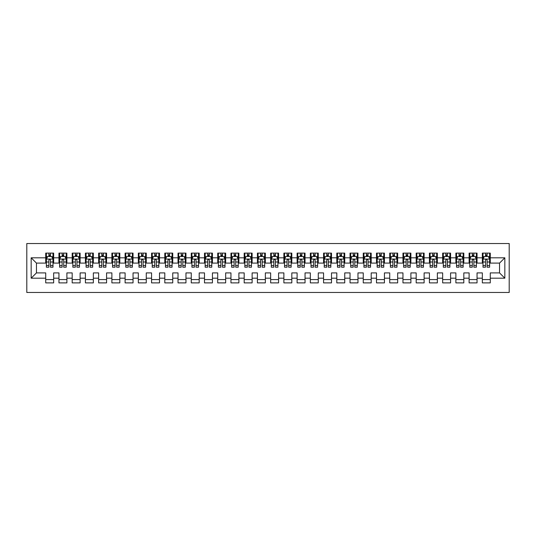<?xml version="1.0" encoding="UTF-8"?>
<svg xmlns="http://www.w3.org/2000/svg" width="536" height="536" viewBox="0 0 536 536"><rect width="100%" height="100%" fill="white"/><g stroke="black" fill="none" stroke-linecap="round" stroke-linejoin="round"><path stroke-width="0.8" d="M26.8 292.475L509.2 292.475L509.2 243.525L26.8 243.525L26.8 292.475M31.168 278.191L31.168 257.809L45.721 257.809L45.721 263.102L36.461 263.102L36.461 272.898L31.168 278.191L45.721 278.191L45.721 282.887L53.66 282.887L53.66 278.191L58.953 278.191L58.953 282.887L66.893 282.887L66.893 278.191L72.179 278.191L72.179 282.887L80.119 282.887L80.119 278.191L85.412 278.191L85.412 282.887L93.351 282.887L93.351 278.191L98.644 278.191L98.644 282.887L106.584 282.887L106.584 278.191L111.877 278.191L111.877 282.887L119.816 282.887L119.816 278.191L125.109 278.191L125.109 282.887L133.042 282.887L133.042 278.191L138.335 278.191L138.335 282.887L146.274 282.887L146.274 278.191L151.567 278.191L151.567 282.887L159.507 282.887L159.507 278.191L164.8 278.191L164.8 282.887L172.739 282.887L172.739 278.191L178.032 278.191L178.032 282.887L185.965 282.887L185.965 278.191L191.258 278.191L191.258 282.887L199.198 282.887L199.198 278.191L204.491 278.191L204.491 282.887L212.43 282.887L212.43 278.191L217.723 278.191L217.723 282.887L225.663 282.887L225.663 278.191L230.956 278.191L230.956 282.887L238.895 282.887L238.895 278.191L244.181 278.191L244.181 282.887L252.121 282.887L252.121 278.191L257.414 278.191L257.414 282.887L265.353 282.887L265.353 278.191L270.647 278.191L270.647 282.887L278.586 282.887L278.586 278.191L283.879 278.191L283.879 282.887L291.819 282.887L291.819 278.191L297.105 278.191L297.105 282.887L305.044 282.887L305.044 278.191L310.337 278.191L310.337 282.887L318.277 282.887L318.277 278.191L323.57 278.191L323.57 282.887L331.509 282.887L331.509 278.191L336.802 278.191L336.802 282.887L344.742 282.887L344.742 278.191L350.035 278.191L350.035 282.887L357.968 282.887L357.968 278.191L363.261 278.191L363.261 282.887L371.2 282.887L371.2 278.191L376.493 278.191L376.493 282.887L384.433 282.887L384.433 278.191L389.726 278.191L389.726 282.887L397.665 282.887L397.665 278.191L402.958 278.191L402.958 282.887L410.891 282.887L410.891 278.191L416.184 278.191L416.184 282.887L424.123 282.887L424.123 278.191L429.416 278.191L429.416 282.887L437.356 282.887L437.356 278.191L442.649 278.191L442.649 282.887L450.588 282.887L450.588 278.191L455.881 278.191L455.881 282.887L463.821 282.887L463.821 278.191L469.107 278.191L469.107 282.887L477.047 282.887L477.047 278.191L482.34 278.191L482.34 282.887L490.279 282.887L490.279 272.898L499.539 272.898L499.539 263.102L490.279 263.102L490.279 257.809L504.832 257.809L504.832 278.191L490.279 278.191M490.279 257.809L490.279 253.113L482.34 253.113L482.34 257.809L477.047 257.809L477.047 253.113L469.107 253.113L469.107 257.809L463.821 257.809L463.821 253.113L455.881 253.113L455.881 257.809L450.588 257.809L450.588 253.113L442.649 253.113L442.649 257.809L437.356 257.809L437.356 253.113L429.416 253.113L429.416 257.809L424.123 257.809L424.123 253.113L416.184 253.113L416.184 257.809L410.891 257.809L410.891 253.113L402.958 253.113L402.958 257.809L397.665 257.809L397.665 253.113L389.726 253.113L389.726 257.809L384.433 257.809L384.433 253.113L376.493 253.113L376.493 257.809L371.2 257.809L371.2 253.113L363.261 253.113L363.261 257.809L357.968 257.809L357.968 253.113L350.035 253.113L350.035 257.809L344.742 257.809L344.742 253.113L336.802 253.113L336.802 257.809L331.509 257.809L331.509 253.113L323.57 253.113L323.57 257.809L318.277 257.809L318.277 253.113L310.337 253.113L310.337 257.809L305.044 257.809L305.044 253.113L297.105 253.113L297.105 257.809L291.819 257.809L291.819 253.113L283.879 253.113L283.879 257.809L278.586 257.809L278.586 253.113L270.647 253.113L270.647 257.809L265.353 257.809L265.353 253.113L257.414 253.113L257.414 257.809L252.121 257.809L252.121 253.113L244.181 253.113L244.181 257.809L238.895 257.809L238.895 253.113L230.956 253.113L230.956 257.809L225.663 257.809L225.663 253.113L217.723 253.113L217.723 257.809L212.43 257.809L212.43 253.113L204.491 253.113L204.491 257.809L199.198 257.809L199.198 253.113L191.258 253.113L191.258 257.809L185.965 257.809L185.965 253.113L178.032 253.113L178.032 257.809L172.739 257.809L172.739 253.113L164.8 253.113L164.8 257.809L159.507 257.809L159.507 253.113L151.567 253.113L151.567 257.809L146.274 257.809L146.274 253.113L138.335 253.113L138.335 257.809L133.042 257.809L133.042 253.113L125.109 253.113L125.109 257.809L119.816 257.809L119.816 253.113L111.877 253.113L111.877 257.809L106.584 257.809L106.584 253.113L98.644 253.113L98.644 257.809L93.351 257.809L93.351 253.113L85.412 253.113L85.412 257.809L80.119 257.809L80.119 253.113L72.179 253.113L72.179 257.809L66.893 257.809L66.893 253.113L58.953 253.113L58.953 257.809L53.66 257.809L53.66 253.113L45.721 253.113L45.721 257.809M477.047 278.191L477.047 272.898L482.34 272.898L482.34 278.191M504.832 257.809L499.539 263.102M463.821 278.191L463.821 272.898L469.107 272.898L469.107 278.191M482.34 257.809L482.34 263.102L477.047 263.102L477.047 257.809M450.588 278.191L450.588 272.898L455.881 272.898L455.881 278.191M469.107 257.809L469.107 263.102L463.821 263.102L463.821 257.809M437.356 278.191L437.356 272.898L442.649 272.898L442.649 278.191M455.881 257.809L455.881 263.102L450.588 263.102L450.588 257.809M424.123 278.191L424.123 272.898L429.416 272.898L429.416 278.191M442.649 257.809L442.649 263.102L437.356 263.102L437.356 257.809M410.891 278.191L410.891 272.898L416.184 272.898L416.184 278.191M429.416 257.809L429.416 263.102L424.123 263.102L424.123 257.809M397.665 278.191L397.665 272.898L402.958 272.898L402.958 278.191M416.184 257.809L416.184 263.102L410.891 263.102L410.891 257.809M384.433 278.191L384.433 272.898L389.726 272.898L389.726 278.191M402.958 257.809L402.958 263.102L397.665 263.102L397.665 257.809M371.2 278.191L371.2 272.898L376.493 272.898L376.493 278.191M389.726 257.809L389.726 263.102L384.433 263.102L384.433 257.809M357.968 278.191L357.968 272.898L363.261 272.898L363.261 278.191M376.493 257.809L376.493 263.102L371.2 263.102L371.2 257.809M344.742 278.191L344.742 272.898L350.035 272.898L350.035 278.191M363.261 257.809L363.261 263.102L357.968 263.102L357.968 257.809M331.509 278.191L331.509 272.898L336.802 272.898L336.802 278.191M350.035 257.809L350.035 263.102L344.742 263.102L344.742 257.809M318.277 278.191L318.277 272.898L323.57 272.898L323.57 278.191M336.802 257.809L336.802 263.102L331.509 263.102L331.509 257.809M305.044 278.191L305.044 272.898L310.337 272.898L310.337 278.191M323.57 257.809L323.57 263.102L318.277 263.102L318.277 257.809M291.819 278.191L291.819 272.898L297.105 272.898L297.105 278.191M310.337 257.809L310.337 263.102L305.044 263.102L305.044 257.809M278.586 278.191L278.586 272.898L283.879 272.898L283.879 278.191M297.105 257.809L297.105 263.102L291.819 263.102L291.819 257.809M265.353 278.191L265.353 272.898L270.647 272.898L270.647 278.191M283.879 257.809L283.879 263.102L278.586 263.102L278.586 257.809M252.121 278.191L252.121 272.898L257.414 272.898L257.414 278.191M270.647 257.809L270.647 263.102L265.353 263.102L265.353 257.809M238.895 278.191L238.895 272.898L244.181 272.898L244.181 278.191M257.414 257.809L257.414 263.102L252.121 263.102L252.121 257.809M225.663 278.191L225.663 272.898L230.956 272.898L230.956 278.191M244.181 257.809L244.181 263.102L238.895 263.102L238.895 257.809M212.43 278.191L212.43 272.898L217.723 272.898L217.723 278.191M230.956 257.809L230.956 263.102L225.663 263.102L225.663 257.809M199.198 278.191L199.198 272.898L204.491 272.898L204.491 278.191M217.723 257.809L217.723 263.102L212.43 263.102L212.43 257.809M185.965 278.191L185.965 272.898L191.258 272.898L191.258 278.191M204.491 257.809L204.491 263.102L199.198 263.102L199.198 257.809M172.739 278.191L172.739 272.898L178.032 272.898L178.032 278.191M191.258 257.809L191.258 263.102L185.965 263.102L185.965 257.809M159.507 278.191L159.507 272.898L164.8 272.898L164.8 278.191M178.032 257.809L178.032 263.102L172.739 263.102L172.739 257.809M146.274 278.191L146.274 272.898L151.567 272.898L151.567 278.191M164.8 257.809L164.8 263.102L159.507 263.102L159.507 257.809M133.042 278.191L133.042 272.898L138.335 272.898L138.335 278.191M151.567 257.809L151.567 263.102L146.274 263.102L146.274 257.809M119.816 278.191L119.816 272.898L125.109 272.898L125.109 278.191M138.335 257.809L138.335 263.102L133.042 263.102L133.042 257.809M106.584 278.191L106.584 272.898L111.877 272.898L111.877 278.191M125.109 257.809L125.109 263.102L119.816 263.102L119.816 257.809M93.351 278.191L93.351 272.898L98.644 272.898L98.644 278.191M111.877 257.809L111.877 263.102L106.584 263.102L106.584 257.809M80.119 278.191L80.119 272.898L85.412 272.898L85.412 278.191M98.644 257.809L98.644 263.102L93.351 263.102L93.351 257.809M66.893 278.191L66.893 272.898L72.179 272.898L72.179 278.191M85.412 257.809L85.412 263.102L80.119 263.102L80.119 257.809M53.66 278.191L53.66 272.898L58.953 272.898L58.953 278.191M72.179 257.809L72.179 263.102L66.893 263.102L66.893 257.809M36.461 272.898L45.721 272.898L45.721 278.191M58.953 257.809L58.953 263.102L53.66 263.102L53.66 257.809M482.34 256.422L483.003 256.422M489.616 256.422L490.279 256.422M469.107 256.422L469.771 256.422M476.39 256.422L477.047 256.422M455.881 256.422L456.538 256.422M463.158 256.422L463.821 256.422M442.649 256.422L443.312 256.422M449.925 256.422L450.588 256.422M429.416 256.422L430.08 256.422M436.693 256.422L437.356 256.422M416.184 256.422L416.847 256.422M423.467 256.422L424.123 256.422M402.958 256.422L403.615 256.422M410.234 256.422L410.891 256.422M389.726 256.422L390.389 256.422M397.002 256.422L397.665 256.422M376.493 256.422L377.156 256.422M383.769 256.422L384.433 256.422M363.261 256.422L363.924 256.422M370.537 256.422L371.2 256.422M350.035 256.422L350.691 256.422M357.311 256.422L357.968 256.422M336.802 256.422L337.466 256.422M344.078 256.422L344.742 256.422M323.57 256.422L324.233 256.422M330.846 256.422L331.509 256.422M310.337 256.422L311.001 256.422M317.614 256.422L318.277 256.422M297.105 256.422L297.768 256.422M304.388 256.422L305.044 256.422M283.879 256.422L284.536 256.422M291.155 256.422L291.819 256.422M270.647 256.422L271.31 256.422M277.923 256.422L278.586 256.422M257.414 256.422L258.077 256.422M264.69 256.422L265.353 256.422M244.181 256.422L244.845 256.422M251.464 256.422L252.121 256.422M230.956 256.422L231.612 256.422M238.232 256.422L238.895 256.422M217.723 256.422L218.387 256.422M224.999 256.422L225.663 256.422M204.491 256.422L205.154 256.422M211.767 256.422L212.43 256.422M191.258 256.422L191.922 256.422M198.534 256.422L199.198 256.422M178.032 256.422L178.689 256.422M185.309 256.422L185.965 256.422M164.8 256.422L165.463 256.422M172.076 256.422L172.739 256.422M151.567 256.422L152.231 256.422M158.844 256.422L159.507 256.422M138.335 256.422L138.998 256.422M145.611 256.422L146.274 256.422M125.109 256.422L125.766 256.422M132.385 256.422L133.042 256.422M111.877 256.422L112.533 256.422M119.153 256.422L119.816 256.422M98.644 256.422L99.307 256.422M105.92 256.422L106.584 256.422M85.412 256.422L86.075 256.422M92.688 256.422L93.351 256.422M72.179 256.422L72.842 256.422M79.462 256.422L80.119 256.422M58.953 256.422L59.61 256.422M66.23 256.422L66.893 256.422M45.721 256.422L46.384 256.422M52.997 256.422L53.66 256.422M45.721 279.578L53.66 279.578M58.953 279.578L66.893 279.578M72.179 279.578L80.119 279.578M85.412 279.578L93.351 279.578M98.644 279.578L106.584 279.578M111.877 279.578L119.816 279.578M125.109 279.578L133.042 279.578M138.335 279.578L146.274 279.578M151.567 279.578L159.507 279.578M164.8 279.578L172.739 279.578M178.032 279.578L185.965 279.578M191.258 279.578L199.198 279.578M204.491 279.578L212.43 279.578M217.723 279.578L225.663 279.578M230.956 279.578L238.895 279.578M244.181 279.578L252.121 279.578M257.414 279.578L265.353 279.578M270.647 279.578L278.586 279.578M283.879 279.578L291.819 279.578M297.105 279.578L305.044 279.578M310.337 279.578L318.277 279.578M323.57 279.578L331.509 279.578M336.802 279.578L344.742 279.578M350.035 279.578L357.968 279.578M363.261 279.578L371.2 279.578M376.493 279.578L384.433 279.578M389.726 279.578L397.665 279.578M402.958 279.578L410.891 279.578M416.184 279.578L424.123 279.578M429.416 279.578L437.356 279.578M442.649 279.578L450.588 279.578M455.881 279.578L463.821 279.578M469.107 279.578L477.047 279.578M482.34 279.578L490.279 279.578M31.168 257.809L36.461 263.102M499.539 272.898L504.832 278.191M50.484 254.835L48.897 254.835M52.997 265.548L50.484 265.548L50.484 267.209L52.997 267.209L52.997 259.136L51.677 256.489L47.704 256.489L46.384 259.136L46.384 267.209L48.897 267.209L48.897 265.548L46.384 265.548M46.384 259.136L46.384 253.113M52.997 259.136L52.997 253.113M48.897 256.489L48.897 253.113M50.484 253.113L50.484 256.489M50.484 265.548L50.484 260.127C49.955 259.109 49.426 259.109 48.897 260.127L48.897 265.548M50.484 256.422L48.897 256.422M63.717 254.835L62.129 254.835M66.23 265.548L63.717 265.548L63.717 267.209L66.23 267.209L66.23 259.136L64.903 256.489L60.937 256.489L59.61 259.136L59.61 267.209L62.129 267.209L62.129 265.548L59.61 265.548M59.61 259.136L59.61 253.113M66.23 259.136L66.23 253.113M62.129 256.489L62.129 253.113M63.717 253.113L63.717 256.489M63.717 265.548L63.717 260.127C63.188 259.109 62.658 259.109 62.129 260.127L62.129 265.548M63.717 256.422L62.129 256.422M76.943 254.835L75.355 254.835M79.462 265.548L76.943 265.548L76.943 267.209L79.462 267.209L79.462 259.136L78.135 256.489L74.169 256.489L72.842 259.136L72.842 267.209L75.355 267.209L75.355 265.548L72.842 265.548M72.842 259.136L72.842 253.113M79.462 259.136L79.462 253.113M75.355 256.489L75.355 253.113M76.943 253.113L76.943 256.489M76.943 265.548L76.943 260.127C76.413 259.109 75.884 259.109 75.355 260.127L75.355 265.548M76.943 256.422L75.355 256.422M90.175 254.835L88.587 254.835M92.688 265.548L90.175 265.548L90.175 267.209L92.688 267.209L92.688 259.136L91.368 256.489L87.395 256.489L86.075 259.136L86.075 267.209L88.587 267.209L88.587 265.548L86.075 265.548M86.075 259.136L86.075 253.113M92.688 259.136L92.688 253.113M88.587 256.489L88.587 253.113M90.175 253.113L90.175 256.489M90.175 265.548L90.175 260.127C89.646 259.109 89.117 259.109 88.587 260.127L88.587 265.548M90.175 256.422L88.587 256.422M103.408 254.835L101.82 254.835M105.92 265.548L103.408 265.548L103.408 267.209L105.92 267.209L105.92 259.136L104.6 256.489L100.627 256.489L99.307 259.136L99.307 267.209L101.82 267.209L101.82 265.548L99.307 265.548M99.307 259.136L99.307 253.113M105.92 259.136L105.92 253.113M101.82 256.489L101.82 253.113M103.408 253.113L103.408 256.489M103.408 265.548L103.408 260.127C102.879 259.109 102.349 259.109 101.82 260.127L101.82 265.548M103.408 256.422L101.82 256.422M116.64 254.835L115.052 254.835M119.153 265.548L116.64 265.548L116.64 267.209L119.153 267.209L119.153 259.136L117.826 256.489L113.86 256.489L112.533 259.136L112.533 267.209L115.052 267.209L115.052 265.548L112.533 265.548M112.533 259.136L112.533 253.113M119.153 259.136L119.153 253.113M115.052 256.489L115.052 253.113M116.64 253.113L116.64 256.489M116.64 265.548L116.64 260.127C116.111 259.109 115.582 259.109 115.052 260.127L115.052 265.548M116.64 256.422L115.052 256.422M129.866 254.835L128.278 254.835M132.385 265.548L129.866 265.548L129.866 267.209L132.385 267.209L132.385 259.136L131.059 256.489L127.092 256.489L125.766 259.136L125.766 267.209L128.278 267.209L128.278 265.548L125.766 265.548M125.766 259.136L125.766 253.113M132.385 259.136L132.385 253.113M128.278 256.489L128.278 253.113M129.866 253.113L129.866 256.489M129.866 265.548L129.866 260.127C129.344 259.109 128.814 259.109 128.278 260.127L128.278 265.548M129.866 256.422L128.278 256.422M143.099 254.835L141.511 254.835M145.611 265.548L143.099 265.548L143.099 267.209L145.611 267.209L145.611 259.136L144.291 256.489L140.318 256.489L138.998 259.136L138.998 267.209L141.511 267.209L141.511 265.548L138.998 265.548M138.998 259.136L138.998 253.113M145.611 259.136L145.611 253.113M141.511 256.489L141.511 253.113M143.099 253.113L143.099 256.489M143.099 265.548L143.099 260.127C142.569 259.109 142.04 259.109 141.511 260.127L141.511 265.548M143.099 256.422L141.511 256.422M156.331 254.835L154.743 254.835M158.844 265.548L156.331 265.548L156.331 267.209L158.844 267.209L158.844 259.136L157.524 256.489L153.551 256.489L152.231 259.136L152.231 267.209L154.743 267.209L154.743 265.548L152.231 265.548M152.231 259.136L152.231 253.113M158.844 259.136L158.844 253.113M154.743 256.489L154.743 253.113M156.331 253.113L156.331 256.489M156.331 265.548L156.331 260.127C155.802 259.109 155.273 259.109 154.743 260.127L154.743 265.548M156.331 256.422L154.743 256.422M169.564 254.835L167.976 254.835M172.076 265.548L169.564 265.548L169.564 267.209L172.076 267.209L172.076 259.136L170.75 256.489L166.783 256.489L165.463 259.136L165.463 267.209L167.976 267.209L167.976 265.548L165.463 265.548M165.463 259.136L165.463 253.113M172.076 259.136L172.076 253.113M167.976 256.489L167.976 253.113M169.564 253.113L169.564 256.489M169.564 265.548L169.564 260.127C169.034 259.109 168.505 259.109 167.976 260.127L167.976 265.548M169.564 256.422L167.976 256.422M182.796 254.835L181.208 254.835M185.309 265.548L182.796 265.548L182.796 267.209L185.309 267.209L185.309 259.136L183.982 256.489L180.016 256.489L178.689 259.136L178.689 267.209L181.208 267.209L181.208 265.548L178.689 265.548M178.689 259.136L178.689 253.113M185.309 259.136L185.309 253.113M181.208 256.489L181.208 253.113M182.796 253.113L182.796 256.489M182.796 265.548L182.796 260.127C182.267 259.109 181.738 259.109 181.208 260.127L181.208 265.548M182.796 256.422L181.208 256.422M196.022 254.835L194.434 254.835M198.534 265.548L196.022 265.548L196.022 267.209L198.534 267.209L198.534 259.136L197.215 256.489L193.248 256.489L191.922 259.136L191.922 267.209L194.434 267.209L194.434 265.548L191.922 265.548M191.922 259.136L191.922 253.113M198.534 259.136L198.534 253.113M194.434 256.489L194.434 253.113M196.022 253.113L196.022 256.489M196.022 265.548L196.022 260.127C195.493 259.109 194.963 259.109 194.434 260.127L194.434 265.548M196.022 256.422L194.434 256.422M209.254 254.835L207.667 254.835M211.767 265.548L209.254 265.548L209.254 267.209L211.767 267.209L211.767 259.136L210.447 256.489L206.474 256.489L205.154 259.136L205.154 267.209L207.667 267.209L207.667 265.548L205.154 265.548M205.154 259.136L205.154 253.113M211.767 259.136L211.767 253.113M207.667 256.489L207.667 253.113M209.254 253.113L209.254 256.489M209.254 265.548L209.254 260.127C208.725 259.109 208.196 259.109 207.667 260.127L207.667 265.548M209.254 256.422L207.667 256.422M222.487 254.835L220.899 254.835M224.999 265.548L222.487 265.548L222.487 267.209L224.999 267.209L224.999 259.136L223.68 256.489L219.706 256.489L218.387 259.136L218.387 267.209L220.899 267.209L220.899 265.548L218.387 265.548M218.387 259.136L218.387 253.113M224.999 259.136L224.999 253.113M220.899 256.489L220.899 253.113M222.487 253.113L222.487 256.489M222.487 265.548L222.487 260.127C221.958 259.109 221.428 259.109 220.899 260.127L220.899 265.548M222.487 256.422L220.899 256.422M235.719 254.835L234.132 254.835M238.232 265.548L235.719 265.548L235.719 267.209L238.232 267.209L238.232 259.136L236.905 256.489L232.939 256.489L231.612 259.136L231.612 267.209L234.132 267.209L234.132 265.548L231.612 265.548M231.612 259.136L231.612 253.113M238.232 259.136L238.232 253.113M234.132 256.489L234.132 253.113M235.719 253.113L235.719 256.489M235.719 265.548L235.719 260.127C235.19 259.109 234.661 259.109 234.132 260.127L234.132 265.548M235.719 256.422L234.132 256.422M248.945 254.835L247.357 254.835M251.464 265.548L248.945 265.548L248.945 267.209L251.464 267.209L251.464 259.136L250.138 256.489L246.171 256.489L244.845 259.136L244.845 267.209L247.357 267.209L247.357 265.548L244.845 265.548M244.845 259.136L244.845 253.113M251.464 259.136L251.464 253.113M247.357 256.489L247.357 253.113M248.945 253.113L248.945 256.489M248.945 265.548L248.945 260.127C248.416 259.109 247.887 259.109 247.357 260.127L247.357 265.548M248.945 256.422L247.357 256.422M262.178 254.835L260.59 254.835M264.69 265.548L262.178 265.548L262.178 267.209L264.69 267.209L264.69 259.136L263.37 256.489L259.397 256.489L258.077 259.136L258.077 267.209L260.59 267.209L260.59 265.548L258.077 265.548M258.077 259.136L258.077 253.113M264.69 259.136L264.69 253.113M260.59 256.489L260.59 253.113M262.178 253.113L262.178 256.489M262.178 265.548L262.178 260.127C261.648 259.109 261.119 259.109 260.59 260.127L260.59 265.548M262.178 256.422L260.59 256.422M275.41 254.835L273.822 254.835M277.923 265.548L275.41 265.548L275.41 267.209L277.923 267.209L277.923 259.136L276.603 256.489L272.63 256.489L271.31 259.136L271.31 267.209L273.822 267.209L273.822 265.548L271.31 265.548M271.31 259.136L271.31 253.113M277.923 259.136L277.923 253.113M273.822 256.489L273.822 253.113M275.41 253.113L275.41 256.489M275.41 265.548L275.41 260.127C274.881 259.109 274.352 259.109 273.822 260.127L273.822 265.548M275.41 256.422L273.822 256.422M288.643 254.835L287.055 254.835M291.155 265.548L288.643 265.548L288.643 267.209L291.155 267.209L291.155 259.136L289.829 256.489L285.862 256.489L284.536 259.136L284.536 267.209L287.055 267.209L287.055 265.548L284.536 265.548M284.536 259.136L284.536 253.113M291.155 259.136L291.155 253.113M287.055 256.489L287.055 253.113M288.643 253.113L288.643 256.489M288.643 265.548L288.643 260.127C288.113 259.109 287.584 259.109 287.055 260.127L287.055 265.548M288.643 256.422L287.055 256.422M301.869 254.835L300.281 254.835M304.388 265.548L301.869 265.548L301.869 267.209L304.388 267.209L304.388 259.136L303.061 256.489L299.095 256.489L297.768 259.136L297.768 267.209L300.281 267.209L300.281 265.548L297.768 265.548M297.768 259.136L297.768 253.113M304.388 259.136L304.388 253.113M300.281 256.489L300.281 253.113M301.869 253.113L301.869 256.489M301.869 265.548L301.869 260.127C301.346 259.109 300.817 259.109 300.281 260.127L300.281 265.548M301.869 256.422L300.281 256.422M315.101 254.835L313.513 254.835M317.614 265.548L315.101 265.548L315.101 267.209L317.614 267.209L317.614 259.136L316.294 256.489L312.32 256.489L311.001 259.136L311.001 267.209L313.513 267.209L313.513 265.548L311.001 265.548M311.001 259.136L311.001 253.113M317.614 259.136L317.614 253.113M313.513 256.489L313.513 253.113M315.101 253.113L315.101 256.489M315.101 265.548L315.101 260.127C314.572 259.109 314.042 259.109 313.513 260.127L313.513 265.548M315.101 256.422L313.513 256.422M328.334 254.835L326.746 254.835M330.846 265.548L328.334 265.548L328.334 267.209L330.846 267.209L330.846 259.136L329.526 256.489L325.553 256.489L324.233 259.136L324.233 267.209L326.746 267.209L326.746 265.548L324.233 265.548M324.233 259.136L324.233 253.113M330.846 259.136L330.846 253.113M326.746 256.489L326.746 253.113M328.334 253.113L328.334 256.489M328.334 265.548L328.334 260.127C327.804 259.109 327.275 259.109 326.746 260.127L326.746 265.548M328.334 256.422L326.746 256.422M341.566 254.835L339.978 254.835M344.078 265.548L341.566 265.548L341.566 267.209L344.078 267.209L344.078 259.136L342.752 256.489L338.786 256.489L337.466 259.136L337.466 267.209L339.978 267.209L339.978 265.548L337.466 265.548M337.466 259.136L337.466 253.113M344.078 259.136L344.078 253.113M339.978 256.489L339.978 253.113M341.566 253.113L341.566 256.489M341.566 265.548L341.566 260.127C341.037 259.109 340.507 259.109 339.978 260.127L339.978 265.548M341.566 256.422L339.978 256.422M354.792 254.835L353.204 254.835M357.311 265.548L354.792 265.548L354.792 267.209L357.311 267.209L357.311 259.136L355.984 256.489L352.018 256.489L350.691 259.136L350.691 267.209L353.204 267.209L353.204 265.548L350.691 265.548M350.691 259.136L350.691 253.113M357.311 259.136L357.311 253.113M353.204 256.489L353.204 253.113M354.792 253.113L354.792 256.489M354.792 265.548L354.792 260.127C354.269 259.109 353.74 259.109 353.204 260.127L353.204 265.548M354.792 256.422L353.204 256.422M368.024 254.835L366.436 254.835M370.537 265.548L368.024 265.548L368.024 267.209L370.537 267.209L370.537 259.136L369.217 256.489L365.25 256.489L363.924 259.136L363.924 267.209L366.436 267.209L366.436 265.548L363.924 265.548M363.924 259.136L363.924 253.113M370.537 259.136L370.537 253.113M366.436 256.489L366.436 253.113M368.024 253.113L368.024 256.489M368.024 265.548L368.024 260.127C367.495 259.109 366.966 259.109 366.436 260.127L366.436 265.548M368.024 256.422L366.436 256.422M381.257 254.835L379.669 254.835M383.769 265.548L381.257 265.548L381.257 267.209L383.769 267.209L383.769 259.136L382.449 256.489L378.476 256.489L377.156 259.136L377.156 267.209L379.669 267.209L379.669 265.548L377.156 265.548M377.156 259.136L377.156 253.113M383.769 259.136L383.769 253.113M379.669 256.489L379.669 253.113M381.257 253.113L381.257 256.489M381.257 265.548L381.257 260.127C380.728 259.109 380.198 259.109 379.669 260.127L379.669 265.548M381.257 256.422L379.669 256.422M394.489 254.835L392.901 254.835M397.002 265.548L394.489 265.548L394.489 267.209L397.002 267.209L397.002 259.136L395.682 256.489L391.709 256.489L390.389 259.136L390.389 267.209L392.901 267.209L392.901 265.548L390.389 265.548M390.389 259.136L390.389 253.113M397.002 259.136L397.002 253.113M392.901 256.489L392.901 253.113M394.489 253.113L394.489 256.489M394.489 265.548L394.489 260.127C393.96 259.109 393.431 259.109 392.901 260.127L392.901 265.548M394.489 256.422L392.901 256.422M407.722 254.835L406.134 254.835M410.234 265.548L407.722 265.548L407.722 267.209L410.234 267.209L410.234 259.136L408.908 256.489L404.941 256.489L403.615 259.136L403.615 267.209L406.134 267.209L406.134 265.548L403.615 265.548M403.615 259.136L403.615 253.113M410.234 259.136L410.234 253.113M406.134 256.489L406.134 253.113M407.722 253.113L407.722 256.489M407.722 265.548L407.722 260.127C407.193 259.109 406.663 259.109 406.134 260.127L406.134 265.548M407.722 256.422L406.134 256.422M420.948 254.835L419.36 254.835M423.467 265.548L420.948 265.548L420.948 267.209L423.467 267.209L423.467 259.136L422.14 256.489L418.174 256.489L416.847 259.136L416.847 267.209L419.36 267.209L419.36 265.548L416.847 265.548M416.847 259.136L416.847 253.113M423.467 259.136L423.467 253.113M419.36 256.489L419.36 253.113M420.948 253.113L420.948 256.489M420.948 265.548L420.948 260.127C420.418 259.109 419.889 259.109 419.36 260.127L419.36 265.548M420.948 256.422L419.36 256.422M434.18 254.835L432.592 254.835M436.693 265.548L434.18 265.548L434.18 267.209L436.693 267.209L436.693 259.136L435.373 256.489L431.4 256.489L430.08 259.136L430.08 267.209L432.592 267.209L432.592 265.548L430.08 265.548M430.08 259.136L430.08 253.113M436.693 259.136L436.693 253.113M432.592 256.489L432.592 253.113M434.18 253.113L434.18 256.489M434.18 265.548L434.18 260.127C433.651 259.109 433.122 259.109 432.592 260.127L432.592 265.548M434.18 256.422L432.592 256.422M447.413 254.835L445.825 254.835M449.925 265.548L447.413 265.548L447.413 267.209L449.925 267.209L449.925 259.136L448.605 256.489L444.632 256.489L443.312 259.136L443.312 267.209L445.825 267.209L445.825 265.548L443.312 265.548M443.312 259.136L443.312 253.113M449.925 259.136L449.925 253.113M445.825 256.489L445.825 253.113M447.413 253.113L447.413 256.489M447.413 265.548L447.413 260.127C446.883 259.109 446.354 259.109 445.825 260.127L445.825 265.548M447.413 256.422L445.825 256.422M460.645 254.835L459.057 254.835M463.158 265.548L460.645 265.548L460.645 267.209L463.158 267.209L463.158 259.136L461.831 256.489L457.865 256.489L456.538 259.136L456.538 267.209L459.057 267.209L459.057 265.548L456.538 265.548M456.538 259.136L456.538 253.113M463.158 259.136L463.158 253.113M459.057 256.489L459.057 253.113M460.645 253.113L460.645 256.489M460.645 265.548L460.645 260.127C460.116 259.109 459.587 259.109 459.057 260.127L459.057 265.548M460.645 256.422L459.057 256.422M473.871 254.835L472.283 254.835M476.39 265.548L473.871 265.548L473.871 267.209L476.39 267.209L476.39 259.136L475.063 256.489L471.097 256.489L469.771 259.136L469.771 267.209L472.283 267.209L472.283 265.548L469.771 265.548M469.771 259.136L469.771 253.113M476.39 259.136L476.39 253.113M472.283 256.489L472.283 253.113M473.871 253.113L473.871 256.489M473.871 265.548L473.871 260.127C473.342 259.109 472.812 259.109 472.283 260.127L472.283 265.548M473.871 256.422L472.283 256.422M487.103 254.835L485.516 254.835M489.616 265.548L487.103 265.548L487.103 267.209L489.616 267.209L489.616 259.136L488.296 256.489L484.323 256.489L483.003 259.136L483.003 267.209L485.516 267.209L485.516 265.548L483.003 265.548M483.003 259.136L483.003 253.113M489.616 259.136L489.616 253.113M485.516 256.489L485.516 253.113M487.103 253.113L487.103 256.489M487.103 265.548L487.103 260.127C486.574 259.109 486.045 259.109 485.516 260.127L485.516 265.548M487.103 256.422L485.516 256.422M52.964 259.069L46.418 259.069M46.384 256.65L47.624 256.65M51.751 256.65L52.997 256.65M48.897 262.004L46.384 262.004M52.997 262.004L50.484 262.004M50.484 255.679L48.897 255.679M66.196 259.069L59.643 259.069M59.61 256.65L60.856 256.65M64.983 256.65L66.23 256.65M62.129 262.004L59.61 262.004M66.23 262.004L63.717 262.004M63.717 255.679L62.129 255.679M79.428 259.069L72.876 259.069M72.842 256.65L74.089 256.65M78.216 256.65L79.462 256.65M75.355 262.004L72.842 262.004M79.462 262.004L76.943 262.004M76.943 255.679L75.355 255.679M92.654 259.069L86.108 259.069M86.075 256.65L87.321 256.65M91.448 256.65L92.688 256.65M88.587 262.004L86.075 262.004M92.688 262.004L90.175 262.004M90.175 255.679L88.587 255.679M105.887 259.069L99.341 259.069M99.307 256.65L100.547 256.65M104.674 256.65L105.92 256.65M101.82 262.004L99.307 262.004M105.92 262.004L103.408 262.004M103.408 255.679L101.82 255.679M119.119 259.069L112.567 259.069M112.533 256.65L113.779 256.65M117.907 256.65L119.153 256.65M115.052 262.004L112.533 262.004M119.153 262.004L116.64 262.004M116.64 255.679L115.052 255.679M132.352 259.069L125.799 259.069M125.766 256.65L127.012 256.65M131.139 256.65L132.385 256.65M128.278 262.004L125.766 262.004M132.385 262.004L129.866 262.004M129.866 255.679L128.278 255.679M145.578 259.069L139.032 259.069M138.998 256.65L140.244 256.65M144.372 256.65L145.611 256.65M141.511 262.004L138.998 262.004M145.611 262.004L143.099 262.004M143.099 255.679L141.511 255.679M158.81 259.069L152.264 259.069M152.231 256.65L153.47 256.65M157.604 256.65L158.844 256.65M154.743 262.004L152.231 262.004M158.844 262.004L156.331 262.004M156.331 255.679L154.743 255.679M172.043 259.069L165.49 259.069M165.463 256.65L166.703 256.65M170.83 256.65L172.076 256.65M167.976 262.004L165.463 262.004M172.076 262.004L169.564 262.004M169.564 255.679L167.976 255.679M185.275 259.069L178.722 259.069M178.689 256.65L179.935 256.65M184.062 256.65L185.309 256.65M181.208 262.004L178.689 262.004M185.309 262.004L182.796 262.004M182.796 255.679L181.208 255.679M198.508 259.069L191.955 259.069M191.922 256.65L193.168 256.65M197.295 256.65L198.534 256.65M194.434 262.004L191.922 262.004M198.534 262.004L196.022 262.004M196.022 255.679L194.434 255.679M211.733 259.069L205.188 259.069M205.154 256.65L206.394 256.65M210.527 256.65L211.767 256.65M207.667 262.004L205.154 262.004M211.767 262.004L209.254 262.004M209.254 255.679L207.667 255.679M224.966 259.069L218.42 259.069M218.387 256.65L219.626 256.65M223.753 256.65L224.999 256.65M220.899 262.004L218.387 262.004M224.999 262.004L222.487 262.004M222.487 255.679L220.899 255.679M238.198 259.069L231.646 259.069M231.612 256.65L232.859 256.65M236.986 256.65L238.232 256.65M234.132 262.004L231.612 262.004M238.232 262.004L235.719 262.004M235.719 255.679L234.132 255.679M251.431 259.069L244.878 259.069M244.845 256.65L246.091 256.65M250.218 256.65L251.464 256.65M247.357 262.004L244.845 262.004M251.464 262.004L248.945 262.004M248.945 255.679L247.357 255.679M264.657 259.069L258.111 259.069M258.077 256.65L259.324 256.65M263.451 256.65L264.69 256.65M260.59 262.004L258.077 262.004M264.69 262.004L262.178 262.004M262.178 255.679L260.59 255.679M277.889 259.069L271.343 259.069M271.31 256.65L272.549 256.65M276.677 256.65L277.923 256.65M273.822 262.004L271.31 262.004M277.923 262.004L275.41 262.004M275.41 255.679L273.822 255.679M291.122 259.069L284.569 259.069M284.536 256.65L285.782 256.65M289.909 256.65L291.155 256.65M287.055 262.004L284.536 262.004M291.155 262.004L288.643 262.004M288.643 255.679L287.055 255.679M304.354 259.069L297.802 259.069M297.768 256.65L299.014 256.65M303.142 256.65L304.388 256.65M300.281 262.004L297.768 262.004M304.388 262.004L301.869 262.004M301.869 255.679L300.281 255.679M317.58 259.069L311.034 259.069M311.001 256.65L312.247 256.65M316.374 256.65L317.614 256.65M313.513 262.004L311.001 262.004M317.614 262.004L315.101 262.004M315.101 255.679L313.513 255.679M330.812 259.069L324.267 259.069M324.233 256.65L325.473 256.65M329.607 256.65L330.846 256.65M326.746 262.004L324.233 262.004M330.846 262.004L328.334 262.004M328.334 255.679L326.746 255.679M344.045 259.069L337.492 259.069M337.466 256.65L338.705 256.65M342.832 256.65L344.078 256.65M339.978 262.004L337.466 262.004M344.078 262.004L341.566 262.004M341.566 255.679L339.978 255.679M357.278 259.069L350.725 259.069M350.691 256.65L351.938 256.65M356.065 256.65L357.311 256.65M353.204 262.004L350.691 262.004M357.311 262.004L354.792 262.004M354.792 255.679L353.204 255.679M370.51 259.069L363.957 259.069M363.924 256.65L365.17 256.65M369.297 256.65L370.537 256.65M366.436 262.004L363.924 262.004M370.537 262.004L368.024 262.004M368.024 255.679L366.436 255.679M383.736 259.069L377.19 259.069M377.156 256.65L378.396 256.65M382.53 256.65L383.769 256.65M379.669 262.004L377.156 262.004M383.769 262.004L381.257 262.004M381.257 255.679L379.669 255.679M396.968 259.069L390.422 259.069M390.389 256.65L391.628 256.65M395.756 256.65L397.002 256.65M392.901 262.004L390.389 262.004M397.002 262.004L394.489 262.004M394.489 255.679L392.901 255.679M410.201 259.069L403.648 259.069M403.615 256.65L404.861 256.65M408.988 256.65L410.234 256.65M406.134 262.004L403.615 262.004M410.234 262.004L407.722 262.004M407.722 255.679L406.134 255.679M423.433 259.069L416.881 259.069M416.847 256.65L418.093 256.65M422.221 256.65L423.467 256.65M419.36 262.004L416.847 262.004M423.467 262.004L420.948 262.004M420.948 255.679L419.36 255.679M436.659 259.069L430.113 259.069M430.08 256.65L431.326 256.65M435.453 256.65L436.693 256.65M432.592 262.004L430.08 262.004M436.693 262.004L434.18 262.004M434.18 255.679L432.592 255.679M449.892 259.069L443.346 259.069M443.312 256.65L444.552 256.65M448.679 256.65L449.925 256.65M445.825 262.004L443.312 262.004M449.925 262.004L447.413 262.004M447.413 255.679L445.825 255.679M463.124 259.069L456.572 259.069M456.538 256.65L457.784 256.65M461.911 256.65L463.158 256.65M459.057 262.004L456.538 262.004M463.158 262.004L460.645 262.004M460.645 255.679L459.057 255.679M476.357 259.069L469.804 259.069M469.771 256.65L471.017 256.65M475.144 256.65L476.39 256.65M472.283 262.004L469.771 262.004M476.39 262.004L473.871 262.004M473.871 255.679L472.283 255.679M489.582 259.069L483.037 259.069M483.003 256.65L484.249 256.65M488.376 256.65L489.616 256.65M485.516 262.004L483.003 262.004M489.616 262.004L487.103 262.004M487.103 255.679L485.516 255.679"/></g></svg>
